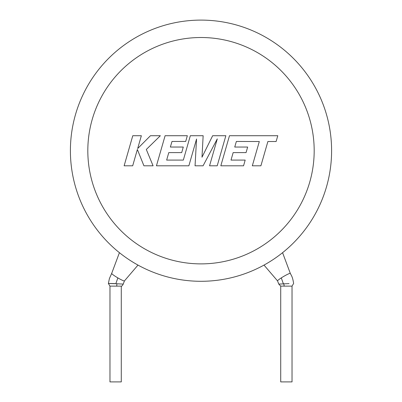 <?xml version="1.0" encoding="UTF-8"?>
<svg xmlns="http://www.w3.org/2000/svg" width="402" height="402" viewBox="0 0 402 402"><rect width="100%" height="100%" fill="white"/><g stroke="black" fill="none" stroke-linecap="round" stroke-linejoin="round"><path stroke-width="0.6" d="M282.581 252.692L290.309 273.4A7.402 0.749 149.5 0 0 290.309 273.395L291.329 275.335C292.349 277.179 293.113 279.898 293.616 283.48L292.033 286.129L280.717 286.129L278.777 284.093L289.043 283.616M114.791 283.586C106.208 283.395 106.545 283.44 115.811 283.722L123.228 284.093L124.444 280.913A7.402 0.749 30.5 0 0 124.444 280.913L137.992 265.094M109.967 286.129L121.283 286.129L121.283 381.9L109.967 381.9L109.967 286.129L108.384 283.48L109.399 278.571L111.691 273.395A7.402 0.749 30.5 0 0 111.686 273.41A7.402 0.749 30.5 0 0 117.861 277.903A7.402 0.749 30.5 0 0 124.434 280.923M280.717 286.129L280.717 381.9L292.033 381.9L292.033 286.129M290.309 273.395A7.402 0.749 149.5 0 0 289.817 273.395A7.402 0.749 149.5 0 0 281.289 277.903A7.402 0.749 149.5 0 0 277.556 280.913A7.402 0.749 149.5 0 0 277.566 280.923L264.008 265.094L264.506 264.812M282.566 252.697L282.003 253.139M70.4 150.7A130.6 130.6 0 0 1 201 20.1A130.6 130.6 0 0 1 331.6 150.7A130.6 130.6 0 0 1 201 281.294A130.6 130.6 0 0 1 70.4 150.7A130.6 130.6 0 0 0 201 281.294A130.6 130.6 0 0 0 331.6 150.7M236.366 141.449L259.305 141.529L252.325 165.81L260.898 165.81L267.878 141.529L276.114 141.529L277.787 135.72L229.477 135.72L220.824 165.81L243.557 165.81L245.18 160.086L231.014 160.086L233.15 152.609L246.064 152.609L247.652 147.047L234.738 147.047L236.366 141.449M225.854 135.72L212.653 135.72L201.99 157.217L203.151 135.72L190.332 135.72L183.327 160.086L166.649 160.086L168.78 152.609L181.694 152.609L183.282 147.042L170.368 147.042L171.996 141.449L185.704 141.449L187.332 135.72L165.101 135.72L156.443 165.81L188.86 165.81L196.553 139.022L195.05 165.81L203.075 165.81L217.286 138.891L209.553 165.81L217.201 165.81L225.854 135.72M132.776 135.72L124.128 165.81L132.685 165.81L137.368 149.474L143.926 165.81L153.087 165.81L146.313 149.474L160.358 135.72L150.459 135.72L137.67 148.549L141.348 135.72L132.776 135.72M283.882 283.701A2.613 0.814 90.8 0 0 284.4 286.129M116.856 283.772A2.613 0.357 89.2 0 1 116.64 286.129M283.345 283.722L281.289 277.903M115.811 283.722L117.861 277.903M314.183 150.7A113.183 113.183 0 0 0 201 37.512A113.183 113.183 0 0 0 87.817 150.7A113.183 113.183 0 0 0 201 263.883A113.183 113.183 0 0 0 314.183 150.7M111.686 273.41L119.424 252.682M277.556 280.913L278.772 284.093M123.228 284.093C122.424 285.616 121.776 286.294 121.283 286.129"/></g></svg>
